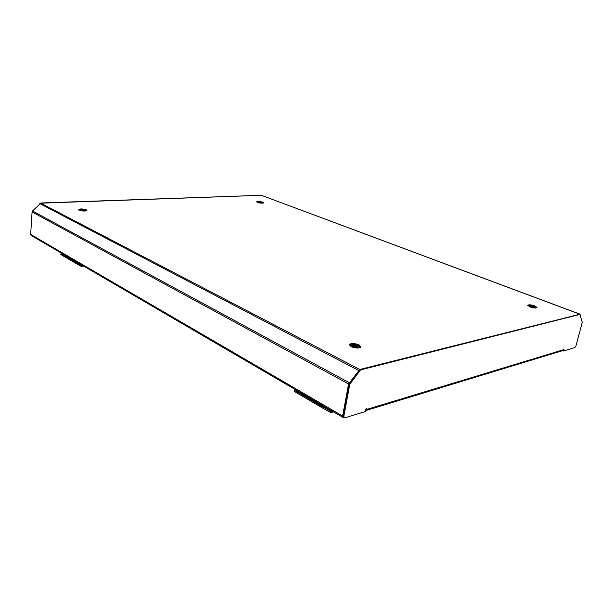 <?xml version="1.0" encoding="UTF-8"?>
<svg xmlns="http://www.w3.org/2000/svg" width="613" height="613" viewBox="0 0 613 613"><rect width="100%" height="100%" fill="white"/><g stroke="black" fill="none" stroke-linecap="round" stroke-linejoin="round"><path stroke-width="0.92" d="M263.238 203.049L256.954 202.129M262.701 202.198C259.751 201.37 257.751 201.24 256.717 201.807L257.552 202.42C260.51 203.248 262.51 203.378 263.552 202.811L262.701 202.198M536.689 307.81L534.582 306.577C531.64 305.581 529.394 305.297 527.854 305.711M534.758 305.864C531.057 304.684 528.712 304.5 527.724 305.305L529.938 306.929C533.655 308.124 536.007 308.308 537.003 307.504L534.758 305.864M360.643 347.272L358.835 345.77C354.751 344.169 351.617 343.954 349.418 345.127M359.003 344.874C354.191 343.111 350.981 343.035 349.356 344.652L351.188 346.606C356.015 348.391 359.241 348.475 360.873 346.851L359.003 344.874M86.625 210.711L86.272 210.497C83.491 209.554 80.954 209.37 78.671 209.945M86.326 209.83C82.701 208.749 80.073 208.665 78.449 209.592L79 210.152C82.64 211.24 85.276 211.324 86.9 210.405L86.326 209.83M31.24 235.507L30.65 234.404L32.083 211.968L40.734 203.179L261.368 195.294L579.714 314.078M40.734 203.179L359.754 369.501L348.559 383.968L342.606 416.02L342.951 417.384L343.747 417.438M359.754 369.501L579.952 314.362M261.146 195.302L40.925 202.987L32.489 211.041M260.663 195.172L261.291 195.348M261.023 195.302L40.925 202.987M365.624 410.442L367.095 409.308L366.934 408.633L365.762 409.714L365.409 411.538L344.966 417.782L343.456 417.269L343.088 415.813L349.004 383.999L349.716 382.435L360.329 369.355L579.599 314.3M366.375 408.718L367.095 409.308L563.178 349.831L563.876 349.012L563.577 351.004L562.895 350.728L563.04 350.169M343.088 415.813L343.839 416.25L349.762 384.405L359.931 370.62L361.095 369.754L579.921 314.415L582.25 322.323L575.975 345.862L574.795 347.579L563.577 351.004M343.839 416.25L344.2 417.706M563.178 349.831L562.282 350.751M365.831 409.469L366.352 408.894M85.046 210.719L81.222 209.952L85.046 210.719M80.518 210.65L84.219 211.056M79.813 210.466L81.222 209.952L81.177 210.451L84.671 211.048M81.207 210.152L85.376 211.002M81.383 210.818L83.307 211.033M81.207 210.067L85.238 210.841M80.901 210.734L83.82 211.056M257.782 202.505L262.073 203.102M261.123 203.141L258.494 202.711L258.556 202.29L262.333 203.171M259.583 202.941L259.966 203.01M258.533 202.459L261.973 203.179M258.54 202.39L262.126 203.179M529.134 306.592L529.54 306.102L533.739 306.929L535.195 308.147M534.567 307.987L529.41 306.638L529.54 306.102L533.785 306.753L535.141 308.01M529.586 306.791L534.184 307.948M529.502 306.239L535.164 307.918M530.076 306.983L533.632 307.879M529.525 306.155L534.98 307.672M529.785 306.875L533.954 307.925M351.732 346.858L351.111 345.908L352.253 345.211L357.502 346.284L358.72 347.54M358.429 347.816L357.371 346.95L352 345.901L352.123 345.226L357.54 346.054L358.781 347.379L357.862 348.031M351.226 346.368L357.333 347.173L358.276 347.893M351.686 346.828L357.525 348.038M352.038 346.989L357.088 348.031M352.1 345.372L358.505 347.073M351.234 346.383C353.632 346.046 355.977 346.552 358.26 347.9M352.444 347.142L356.651 348.008M352.123 345.265L358.007 346.606M351.64 346.192L357.831 347.494M352.153 347.027L356.965 348.023M296.746 391.768L296.278 392.596L322.798 408.143L323.273 407.285L294.692 390.504L295.857 391.056L297.251 390.719M332.568 411.323L331.173 411.706L330.844 412.603L331.173 411.706M330.844 412.603L333.51 411.875M64.135 254.701L63.009 254.801L81.652 265.697L82.793 265.59M83.774 266.165L81.276 266.356L81.345 265.636L81.276 266.356M61.047 253.859L61.729 254.28L61.377 254.87L60.695 254.449L61.047 253.859L63.009 254.801M296.278 392.596L294.232 391.332L294.692 390.504M330.553 412.518L322.798 408.143M323.273 407.285L295.719 391.017M61.377 254.87L75.338 263.054L75.698 262.448L81.345 265.636L62.702 254.74M61.729 254.28L75.698 262.448M80.985 266.249L75.338 263.054M349.456 382.826L32.52 211.002M358.866 370.612L39.807 203.6M261.368 195.294L579.538 314.086M30.65 234.404L342.606 416.02M32.083 211.968L348.559 383.968M349.762 384.405L349.004 383.999M579.921 314.415L579.231 314.163M361.095 369.754L360.329 369.355M563.945 349.594L563.378 349.364M350.475 382.849L349.716 382.435M359.931 370.62L359.164 370.221M296.025 391.04L331.342 411.683M31.148 235.461L342.951 417.384M580.113 314.415L579.461 314.178M562.397 350.713L366.283 410.411M351.701 346.184L352.092 346.1"/></g></svg>
